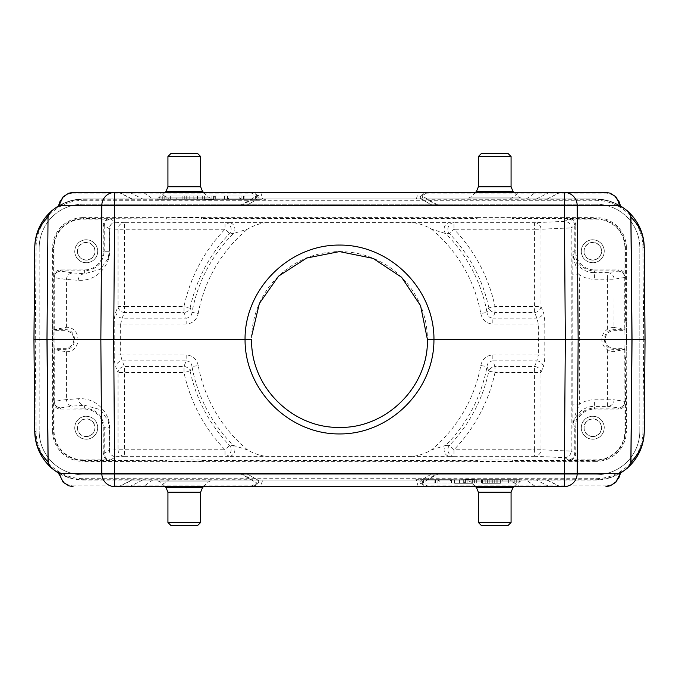 <?xml version="1.0" encoding="UTF-8"?>
<svg xmlns="http://www.w3.org/2000/svg" width="679" height="679" viewBox="0 0 679 679"><rect width="100%" height="100%" fill="white"/><g stroke="black" fill="none" stroke-linecap="round" stroke-linejoin="round"><path stroke-width="0.51" stroke-dasharray="3.4 2.55" d="M472.635 480.019L454.658 480.019L472.635 480.019L459.564 480.019L472.635 480.019L472.635 483.287L472.635 480.019L472.635 483.287L459.564 483.287L472.635 483.287L472.635 480.019M510.192 480.019L131.819 480.019L510.192 480.019L519.146 486.291L535.188 486.291A1.961 1.927 -90 0 0 536.147 486.554L142.853 486.554A1.961 1.927 90 0 0 143.812 486.291L159.854 486.554M413.774 480.019L526.403 480.019L413.774 479.697M487.607 480.019L500.415 480.019L487.607 480.019L487.607 483.287L497.147 483.287L497.147 480.019L497.147 483.287L487.607 483.287L487.607 480.019M500.415 480.019L482.438 480.019L500.415 480.019L500.415 483.287L500.415 480.019L500.415 483.287L482.438 483.287L500.415 483.287L500.415 480.019M197.343 153.225L171.201 153.225M164.997 192.446L160.371 197.063L155.754 198.981L212.799 198.981L155.754 198.981M507.799 153.225L481.657 153.225M475.444 192.446L470.827 197.063L466.201 198.981L523.246 198.981L466.201 198.981M514.003 486.554L518.629 481.937L523.246 480.019L466.201 480.019L523.246 480.019M203.556 486.554L208.173 481.937L212.799 480.019L155.754 480.019L212.799 480.019M82.965 474.791A43.787 43.787 0 0 1 39.178 431.004A43.787 43.787 0 0 0 82.965 474.791L596.035 474.791A43.787 43.787 0 0 0 639.822 431.004A43.787 43.787 0 0 1 596.035 474.791L82.965 474.791M639.822 431.004L639.822 247.996A43.787 43.787 0 0 0 596.035 204.209A43.787 43.787 0 0 1 639.822 247.996L639.822 431.004M596.035 204.209L82.965 204.209A43.787 43.787 0 0 0 39.178 247.996A43.787 43.787 0 0 1 82.965 204.209L596.035 204.209M645.025 339.5L643.743 339.5L642.937 431.42L644.244 431.428L645.05 339.5L644.244 247.572L642.937 247.58L643.743 339.5M426.556 480.019L595.228 480.019C604.251 479.968 612.645 477.643 620.411 473.059A49.015 49.015 0 0 1 595.228 480.019L83.772 480.019A49.015 49.015 0 0 1 58.589 473.059C66.355 477.643 74.749 479.968 83.772 480.019L426.556 480.019L421.651 479.756L432.515 473.484L615.895 473.484L432.515 473.484L421.651 479.756A1.961 1.961 0 0 1 420.674 480.019A1.961 1.961 0 0 0 421.651 479.756L421.795 479.764C420.861 480.605 420.793 481.793 421.574 483.312L421.073 483.771M630.825 462.772A47.708 47.708 0 0 1 595.228 478.712L83.772 478.712A47.708 47.708 0 0 1 36.063 431.42L34.756 431.428L33.95 339.5L34.756 247.572L36.063 247.58A47.708 47.708 0 0 1 44.568 220.802M36.063 431.42L35.257 339.5L33.975 339.5M257.952 195.238L252.121 192.709A1.961 1.112 -66.6 0 0 251.603 193.142L257.417 195.662C258.207 197.207 258.139 198.395 257.205 199.236L246.485 205.516L257.349 199.244A1.961 1.961 90 0 1 258.326 198.981L83.772 198.981C74.749 199.032 66.355 201.357 58.589 205.941A49.015 49.015 0 0 1 83.772 198.981L595.228 198.981A49.015 49.015 0 0 1 620.411 205.941C612.645 201.357 604.251 199.032 595.228 198.981L420.674 198.981A1.961 1.961 0 0 1 421.651 199.244L426.556 198.981M39.178 247.996L39.178 431.004L39.178 247.996M534.619 456.305L564.682 457.654C568.637 457.264 570.81 455.083 571.209 451.128L540.985 449.77L540.985 372.415L543.327 366.787A6.535 5.831 -157.4 0 0 536.911 360.863L534.568 366.49L495.016 366.49L495.016 372.415L534.568 372.415L534.568 366.49A6.535 5.831 22.6 0 1 540.985 372.415L534.568 372.415L534.568 449.77L540.985 449.77A6.535 6.417 92.6 0 1 534.568 456.305L534.568 449.77L453.996 449.77L449.447 445.39L445.713 445.399A149.991 149.991 0 0 0 487.013 366.643L488.838 371.107A6.535 5.848 -20.6 0 1 495.016 366.49L492.818 360.863C489.279 361.186 487.344 363.112 487.013 366.643L480.8 365.506A143.676 143.676 0 0 1 431.394 449.939C425.529 453.411 419.257 455.575 412.586 456.424L228.815 456.39A6.535 6.094 91.3 0 0 234.909 449.854A6.535 6.094 91.3 0 0 233.287 445.399L229.553 445.39L225.004 449.77A158.962 158.962 0 0 1 183.984 372.415L183.984 366.49A6.535 5.848 -159.4 0 1 190.162 371.107L191.987 366.643C191.648 363.112 189.713 361.186 186.182 360.863L186.182 354.947L120.65 354.947L122.118 360.838C118.502 361.466 116.364 363.452 115.702 366.787L118.044 372.415A6.535 5.831 -22.6 0 1 124.461 366.49L183.984 366.49L186.182 360.863L122.118 360.863L124.461 366.49L124.461 372.415L118.044 372.415L118.044 449.77L225.004 449.77L225.004 456.305A6.535 6.111 -88.7 0 0 230.588 452.418A6.535 6.111 -88.7 0 0 229.553 445.39A152.648 152.648 0 0 1 190.162 371.107L183.984 372.415L124.461 372.415L124.461 456.305A6.535 6.417 -92.6 0 1 118.044 449.77L109.446 450.16A6.535 6.417 87.4 0 0 115.863 456.695A6.535 6.535 -122 0 1 109.327 450.16L109.327 427.736L108.114 420.454L100.203 409.632L84.603 405.253C80.742 404.837 78.603 402.655 78.187 398.726L66.44 399.566C66.839 403.521 68.995 405.694 72.916 406.093L84.603 405.253L84.603 408.113C96.511 409.259 103.047 415.803 104.227 427.736L103.242 427.736A18.639 18.639 0 0 0 84.603 409.089L60.626 409.089A7.52 7.52 -58 0 1 54.082 405.27L54.091 401.578C54.49 405.541 56.663 407.714 60.626 408.113L60.626 409.089M534.568 456.305L453.996 456.305L453.996 449.77A158.962 158.962 0 0 0 495.016 372.415L488.838 371.107A152.648 152.648 0 0 1 449.447 445.39A6.535 6.111 88.7 0 0 448.412 452.418A6.535 6.111 88.7 0 0 453.996 456.305L453.937 456.305M592.767 436.393A8.657 8.657 0 0 1 585.264 423.407A8.657 8.657 0 0 1 600.261 423.407A8.657 8.657 0 0 1 592.767 436.393M592.767 436.597A8.861 8.861 0 0 0 600.44 423.306A8.861 8.861 0 0 0 585.094 423.306A8.861 8.861 0 0 0 592.767 436.597M592.767 439.169A11.441 11.441 0 0 1 581.326 427.736A11.441 11.441 0 0 1 592.767 416.295A11.441 11.441 0 0 1 604.2 427.736A11.441 11.441 0 0 1 592.767 439.169M581.258 427.736A11.501 11.501 0 0 0 598.513 437.692A11.501 11.501 0 0 0 598.513 417.772A11.501 11.501 0 0 0 581.258 427.736M626.394 356.781L625.045 357.146L624.892 330.648L614.003 330.648A8.852 8.852 0 0 0 605.15 339.492A8.852 8.852 0 0 0 613.986 348.352L624.892 348.352L625.045 321.854L626.361 321.854L626.759 357.146L626.394 322.219M624.892 348.352L624.884 349.329L613.986 349.329C601.322 349.906 601.322 329.069 614.003 329.671L614.003 330.648M607.688 272.678L607.595 272.678A6.535 6.51 81.7 0 1 614.105 279.213L614.003 329.671L624.884 329.671L624.892 330.648M201.553 218.952L166.627 218.986L166.627 217.679L201.553 217.645L201.553 218.952L201.918 217.28L166.992 217.645M201.918 217.619L477.082 217.619L477.091 218.596L201.909 218.596M477.082 217.619L596.035 217.619L596.035 218.596L512.365 218.596L512.373 217.619M477.447 217.645L512.373 217.679L512.373 218.986L477.082 218.986L477.082 217.28M624.918 247.996L626.411 247.996L626.411 321.854L625.435 321.863L625.435 247.996A29.401 29.401 0 0 0 596.035 218.596L596.035 219.113A28.883 28.883 0 0 1 624.918 247.996L624.909 277.422C624.51 273.459 622.337 271.286 618.374 270.887L594.431 270.887A19.623 19.623 0 0 1 574.774 251.23L575.758 251.238A18.639 18.639 0 0 0 594.431 269.911L594.431 272.678L607.595 272.678L618.23 271.125L618.374 269.911A7.52 7.52 122 0 1 624.918 273.73M584.101 251.264A8.657 8.657 0 0 1 597.096 243.769A8.657 8.657 0 0 1 597.096 258.767A8.657 8.657 0 0 1 584.101 251.264M583.906 251.264A8.861 8.861 0 0 0 592.767 260.125A8.861 8.861 0 0 0 601.619 251.264A8.861 8.861 0 0 0 592.767 242.403A8.861 8.861 0 0 0 583.906 251.264M592.767 262.705A11.441 11.441 0 0 1 582.862 245.543A11.441 11.441 0 0 1 602.672 245.543A11.441 11.441 0 0 1 592.767 262.705M592.767 262.773A11.501 11.501 0 0 0 602.723 245.518A11.501 11.501 0 0 0 582.803 245.518A11.501 11.501 0 0 0 592.767 262.773M575.758 225.657A7.52 7.52 148 0 0 571.939 219.113L568.238 219.122C572.202 219.512 574.383 221.694 574.774 225.657L575.758 225.657L575.758 251.238M614.003 327.465C612.95 327.117 610.82 327.702 607.595 329.196A12.129 12.129 0 0 0 607.595 349.804C610.803 351.298 612.942 351.875 614.003 351.544L624.884 349.329M607.595 349.804L607.595 399.787L594.431 399.787L594.431 406.322L607.595 406.322L607.595 399.787L614.105 399.787A6.535 6.51 98.3 0 1 607.595 406.322L607.688 406.322M572.983 427.736C573.382 415.556 577.243 411.143 579.34 404.183L572.804 404.183L572.983 427.736A21.414 21.414 0 0 1 594.431 406.322L594.431 409.089L618.374 409.089L618.23 407.875C622.185 407.476 624.366 405.304 624.756 401.34L614.105 399.787L614.105 351.527M607.595 329.196L607.595 279.213L594.448 279.213A27.949 27.949 0 0 1 579.34 274.817C577.226 267.908 573.416 263.401 572.983 251.264L572.804 274.817L579.34 274.817L579.34 404.183A27.949 27.949 0 0 1 594.431 399.787M614.105 327.473L624.756 329.425L624.756 277.66C624.366 273.696 622.185 271.524 618.23 271.125M571.939 219.113L596.035 219.113M624.756 349.575L624.909 401.578C624.51 405.541 622.337 407.714 618.374 408.113L594.431 408.113A19.623 19.623 0 0 0 574.774 427.77L572.983 427.77M624.909 401.578L624.918 405.27A7.52 7.52 -122 0 1 618.374 409.089M571.939 459.887L568.238 459.878C572.202 459.488 574.383 457.306 574.774 453.343L574.774 427.77L575.758 427.77L575.758 453.343A7.52 7.52 -148 0 1 571.939 459.887L596.035 459.887A28.883 28.883 0 0 0 624.918 431.004L624.918 405.27M453.996 456.305L450.185 456.39A6.535 6.094 -91.3 0 1 444.601 452.452A6.535 6.094 -91.3 0 1 445.713 445.399L431.394 449.939M480.8 365.506C482.268 359.03 486.274 355.507 492.818 354.947L492.818 360.863L536.911 360.863L538.379 354.947L544.796 354.947C544.745 360.345 544.261 364.292 543.327 366.787M266.414 222.576C259.743 223.425 253.471 225.589 247.606 229.061L233.287 233.601A149.991 149.991 0 0 0 191.987 312.357L198.2 313.494C196.732 319.97 192.726 323.493 186.182 324.053L186.182 318.137C189.721 317.814 191.656 315.888 191.987 312.357L190.162 307.893A6.535 5.848 -20.6 0 1 183.984 312.51L183.984 306.585A158.962 158.962 0 0 1 225.004 229.23L229.553 233.61L233.287 233.601A6.535 6.094 88.7 0 0 234.909 229.146A6.535 6.094 88.7 0 0 228.815 222.61L412.586 222.576C419.274 223.433 425.538 225.589 431.394 229.061L445.713 233.601L449.447 233.61A152.648 152.648 0 0 1 488.838 307.893A6.535 5.848 20.6 0 0 495.016 312.51L492.818 318.137L536.911 318.137C540.526 317.526 542.665 315.548 543.327 312.213C544.269 314.733 544.753 318.68 544.796 324.053L492.818 324.053L492.818 318.137C489.287 317.814 487.352 315.888 487.013 312.357L488.838 307.893L495.016 306.585A158.962 158.962 0 0 0 453.996 229.23L449.447 233.61A6.535 6.111 91.3 0 1 448.412 226.582A6.535 6.111 91.3 0 1 453.996 222.695L453.937 222.695M534.619 222.695L534.568 222.695A6.535 6.417 87.4 0 1 540.985 229.23L571.209 227.872L571.209 451.128L574.774 453.343L575.758 453.343M572.983 251.23L574.774 251.23L574.774 225.657L571.209 227.881C570.81 223.917 568.637 221.736 564.682 221.346L534.568 222.695L534.568 229.23L453.996 229.23L453.996 222.695L534.568 222.695M431.394 229.061A143.676 143.676 0 0 1 480.8 313.494L487.013 312.357A149.991 149.991 0 0 0 445.713 233.601A6.535 6.094 -88.7 0 1 444.601 226.548A6.535 6.094 -88.7 0 1 450.185 222.61L453.996 222.695M492.818 354.947L538.379 354.947L538.379 324.053L536.911 318.137L534.568 312.51L534.568 306.585L540.985 306.585A6.535 5.831 157.4 0 1 534.568 312.51L495.016 312.51L495.016 306.585L534.568 306.585L534.568 229.23L540.985 229.23L540.985 306.585L543.327 312.213M53.565 321.863L52.589 321.854L52.589 247.996L53.565 247.996L53.955 357.146L52.606 356.781L52.606 322.219L53.93 322.219M52.606 356.781L52.241 357.146L53.565 357.137L53.565 431.004A29.401 29.401 0 0 0 82.965 460.404L82.965 461.381L166.627 461.72L201.918 461.72L201.909 460.404L477.091 460.404L477.082 461.72L512.373 461.72L512.365 460.404L596.035 460.404A29.401 29.401 0 0 0 625.435 431.004L626.411 431.004L626.759 357.146M625.07 356.781L626.411 357.146M477.447 460.048L512.373 460.014L512.373 461.321L477.447 461.355L477.447 460.048L477.091 460.404M166.992 460.048L201.918 460.014L201.918 461.321L166.992 461.355L166.992 460.048L166.627 461.381M86.233 436.393A8.657 8.657 0 0 1 78.739 423.407A8.657 8.657 0 0 1 93.736 423.407A8.657 8.657 0 0 1 86.233 436.393M86.233 436.597A8.861 8.861 0 0 0 93.906 423.306A8.861 8.861 0 0 0 78.56 423.306A8.861 8.861 0 0 0 86.233 436.597M86.233 439.169A11.441 11.441 0 0 1 74.8 427.736A11.441 11.441 0 0 1 86.233 416.295A11.441 11.441 0 0 1 97.674 427.736A11.441 11.441 0 0 1 86.233 439.169M86.233 416.227A11.501 11.501 0 0 0 76.277 433.482A11.501 11.501 0 0 0 96.197 433.482A11.501 11.501 0 0 0 86.233 416.227M54.108 339.5L54.108 348.352L65.014 348.352A8.852 8.852 0 0 0 73.85 339.492A8.852 8.852 0 0 0 64.997 330.648L54.108 330.648L54.108 339.5M54.108 330.648L54.116 329.671L64.997 329.671C77.652 329.06 77.703 349.897 65.014 349.329L65.014 348.352M64.997 351.544L54.244 349.575L54.244 401.34L66.44 399.558L66.44 351.722L64.997 351.544L65.014 349.329L54.116 349.329L54.108 348.352M103.242 427.736L103.242 453.343A7.52 7.52 -32 0 0 107.061 459.887L110.762 459.878C106.798 459.488 104.617 457.306 104.227 453.343L104.227 427.736L109.446 427.736C110.932 418.671 100.365 397.368 78.187 398.726M54.091 401.578L54.244 401.34C54.634 405.304 56.815 407.476 60.77 407.875L84.603 408.113L84.603 409.089M66.44 351.722C81.794 351.917 81.794 327.083 66.44 327.278L54.116 329.671M54.244 329.425L54.244 277.66L66.44 279.442L78.187 280.274C100.365 281.632 110.94 260.329 109.446 251.264L109.327 228.84A6.535 6.535 -58 0 1 115.863 222.305A6.535 6.417 92.6 0 0 109.446 228.84L118.044 229.23A6.535 6.417 -87.4 0 1 124.461 222.695L124.401 222.695M66.44 327.278L66.44 279.442C66.831 275.487 68.995 273.306 72.916 272.907L60.77 271.125C56.815 271.524 54.634 273.696 54.244 277.66L54.091 277.422C54.49 273.459 56.663 271.286 60.626 270.887L60.77 271.125M77.576 251.264A8.657 8.657 0 0 1 90.57 243.769A8.657 8.657 0 0 1 90.57 258.767A8.657 8.657 0 0 1 77.576 251.264M77.381 251.264A8.861 8.861 0 0 0 86.233 260.125A8.861 8.861 0 0 0 95.094 251.264A8.861 8.861 0 0 0 86.233 242.403A8.861 8.861 0 0 0 77.381 251.264M86.233 262.705A11.441 11.441 0 0 1 74.8 251.264A11.441 11.441 0 0 1 86.233 239.831A11.441 11.441 0 0 1 97.674 251.264A11.441 11.441 0 0 1 86.233 262.705M86.233 239.763A11.501 11.501 0 0 0 76.277 257.018A11.501 11.501 0 0 0 96.197 257.018A11.501 11.501 0 0 0 86.233 239.763M103.242 225.657L104.227 225.657C104.617 221.694 106.798 219.512 110.762 219.122L82.965 219.113A28.883 28.883 0 0 0 54.082 247.996L54.082 273.73A7.52 7.52 58 0 1 60.626 269.911L84.603 269.911A18.639 18.639 0 0 0 103.242 251.264L103.242 225.657A7.52 7.52 32 0 1 107.061 219.113M54.091 277.422L54.082 273.73M186.182 324.053L120.65 324.053L122.118 318.137L124.461 312.51A6.535 5.831 -157.4 0 1 118.044 306.585L118.044 229.23L124.461 229.23L124.461 222.695L225.004 222.695L225.004 229.23L124.461 229.23L124.461 306.585L183.984 306.585L190.162 307.893A152.648 152.648 0 0 1 229.553 233.61A6.535 6.111 -91.3 0 0 230.588 226.582A6.535 6.111 -91.3 0 0 225.004 222.695L225.063 222.695M120.65 324.053L114.233 324.053L114.233 354.947L120.65 354.947L120.65 324.053M115.702 312.213C116.364 315.548 118.502 317.534 122.118 318.162L186.182 318.137L183.984 312.51L124.461 312.51L124.461 306.585L118.044 306.585L115.702 312.213C114.759 314.733 114.267 318.68 114.233 324.053M78.187 280.274C78.603 276.345 80.742 274.163 84.603 273.747L100.203 269.368L108.114 258.546L109.327 251.264L104.227 251.264C103.072 263.172 96.537 269.716 84.603 270.887L84.603 269.911M247.606 449.939A143.676 143.676 0 0 1 198.2 365.506L191.987 366.643A149.991 149.991 0 0 0 233.287 445.399L247.606 449.939C253.462 453.411 259.726 455.567 266.414 456.424M107.061 459.887L82.965 459.887A28.883 28.883 0 0 1 54.082 431.004L54.082 405.27M52.241 357.146L52.589 321.854M166.992 218.952L82.965 218.596L82.965 219.113M54.082 247.996L53.565 247.996A29.401 29.401 0 0 1 82.965 218.596L82.965 217.619L166.627 217.619L166.635 218.596M339.5 251.595A87.905 87.905 0 0 1 415.633 383.457A87.905 87.905 0 0 1 263.367 383.457A87.905 87.905 0 0 1 339.5 251.595M420.674 198.964L419.792 196.095L421.065 195.229L421.574 195.679C419.656 196.477 419.766 197.648 421.931 199.202M438.642 205.516L615.895 205.516L432.515 205.516L438.642 205.516L421.583 195.662L427.397 193.142A1.961 1.112 66.6 0 0 426.879 192.709L421.065 195.229M564.351 192.446L426.879 192.446A1.961 0.671 -90 0 1 427.397 193.142L606.491 193.142A1.961 0.671 90 0 0 605.982 192.446L610.209 193.192M620.156 204.803A1.961 1.239 -9.7 0 0 618.849 204.158C617.084 197.47 612.967 193.804 606.491 193.142M421.031 483.754L419.792 482.913L420.674 480.045M258.326 480.036L259.208 482.905L257.935 483.771L257.426 483.321C259.344 482.523 259.234 481.352 257.069 479.798M610.209 485.808L605.982 486.554A1.961 0.671 90 0 0 606.491 485.858C612.967 485.196 617.084 481.53 618.849 474.842L619.155 473.076L615.895 473.484L619.621 472.94C612.11 477.43 603.979 479.705 595.228 479.756L426.556 479.756L437.42 473.484M623.415 471.107L619.621 472.94M421.795 479.764L420.844 480.019M421.048 483.762L426.879 486.291A1.961 1.112 113.4 0 0 427.397 485.858L421.583 483.338L438.642 473.484M606.491 485.858L427.397 485.858A1.961 0.671 -90 0 1 426.879 486.554L252.121 486.554A1.961 0.671 90 0 1 251.603 485.858A1.961 1.112 -113.4 0 0 252.121 486.291L564.351 486.554M130.071 486.495L144.211 486.291L119.529 486.427L132.235 480.019M118.74 486.554L119.317 486.495M118.952 486.368L128.424 486.554M118.833 486.554L142.853 486.554M519.146 486.554L159.854 486.291L168.808 480.019M435.417 482.964L435.417 479.697L439.203 479.697L439.203 482.964L419.919 482.964L419.919 479.697L435.417 479.697M423.501 479.697L423.501 482.964M419.919 482.964L434.798 482.964L434.798 479.697L419.919 479.697M434.798 482.964L438.396 482.964L438.396 479.697L434.798 479.697M438.396 482.964L437.938 482.964L437.938 479.697L438.396 479.697M451.255 479.697L451.255 482.964L454.65 482.964L454.65 479.697L437.938 479.697M437.938 482.964L451.255 482.964M454.65 482.964L454.115 482.964L454.115 479.697L454.65 479.697M454.115 482.964L450.567 482.964L450.567 479.697L454.115 479.697M450.567 482.964L451.807 482.964L451.807 479.697L450.567 479.697M451.433 479.697L451.433 482.964M451.807 482.964L439.203 482.964M439.203 479.697L451.807 479.697M434.959 482.964L434.959 479.697M435.18 479.697L435.18 482.964M465.387 479.366L474.4 479.366L465.387 479.366L465.387 482.964L466.083 482.964L465.955 479.366M474.417 479.366L474.417 482.964L465.387 482.964M465.955 482.964L474.409 482.964M464.657 482.964L485.808 482.964L460.922 482.964L464.657 482.964L464.657 479.697L460.922 479.697L485.808 479.697L464.657 479.697M465.208 482.964L465.208 479.697M476.327 482.964L476.327 479.697M481.801 482.964L481.801 479.697M485.808 482.964L485.808 479.697M467.11 482.964L467.11 479.697M463.307 482.964L463.307 479.697M460.922 482.964L460.922 479.697M484.916 482.964L492.742 482.964L484.916 482.964L484.916 479.697L492.742 479.697L484.916 479.697M481.394 482.964L481.394 479.697M489.219 482.964L489.219 479.697M492.742 482.964L492.742 479.697M502.282 482.964L519.868 482.964L491.087 482.964L502.282 482.964L502.282 479.697L491.087 479.697L519.868 479.697L502.282 479.697M496.137 482.964L496.137 479.697M516.252 482.964L516.252 479.697M519.868 482.964L519.868 479.697M512.042 482.964L512.042 479.697M508.664 482.964L508.664 479.697M514.809 482.964L514.809 479.697M494.702 482.964L494.702 479.697M491.087 482.964L491.087 479.697M498.912 482.964L498.912 479.697M144.211 486.291L260.761 486.291L262.68 480.019M549.082 486.554L260.761 486.554L548.802 486.291M548.844 486.376L560.022 486.554M536.147 486.554L560.167 486.554M560.116 486.58L559.224 486.342M549.039 486.554L560.464 486.554M260.761 486.554L129.91 486.554M114.649 486.554L252.121 486.554L257.935 483.771M618.849 474.842A1.961 1.239 -170.3 0 0 620.156 474.197M432.515 205.516L421.651 199.244L432.515 205.516M421.651 199.244L420.674 198.981A1.961 1.961 -90 0 1 421.651 199.244M437.42 205.516L426.556 199.244L595.228 199.244C603.979 199.295 612.11 201.57 619.621 206.06L615.895 205.516L619.155 205.924L618.849 204.158M619.621 206.06L623.415 207.893M420.674 198.981L258.326 198.981A1.961 1.961 0 0 0 257.349 199.244L252.444 198.981M257.969 195.246L259.208 196.087L258.326 198.955M241.58 205.516L63.105 205.516L59.379 206.06C66.89 201.57 75.021 199.295 83.772 199.244L252.444 199.244L241.58 205.516L59.845 205.924L60.151 204.158A1.961 1.239 9.7 0 0 58.844 204.803M68.791 193.192L73.018 192.446A1.961 0.671 -90 0 0 72.509 193.142C66.033 193.804 61.916 197.47 60.151 204.158M72.509 193.142L251.603 193.142A1.961 0.671 90 0 1 252.121 192.446L114.649 192.446M55.585 207.893L59.379 206.06M257.205 199.236L258.326 198.981M240.358 205.516L257.927 195.229M252.121 192.446L426.879 192.709L252.121 192.446M129.918 192.446L549.09 192.446M548.929 192.505L418.239 192.446M560.26 192.446L550.576 192.446M534.789 192.709L559.471 192.573L547.181 198.981L131.819 198.981L546.765 198.981M560.048 192.632L556.364 192.709L559.683 192.505M560.167 192.446L536.147 192.446A1.961 1.927 -90 0 0 535.188 192.709L519.146 192.446L536.147 192.446M159.854 192.446L143.812 192.709A1.961 1.927 90 0 0 142.853 192.446L519.146 192.446M243.583 196.036L243.583 199.303L239.797 199.303L239.797 196.036L259.081 196.036L259.081 199.303L243.583 199.303M255.499 199.303L255.499 196.036M259.081 196.036L244.202 196.036L244.202 199.303L259.081 199.303M244.202 196.036L240.604 196.036L240.604 199.303L244.202 199.303M240.604 196.036L241.062 196.036L241.062 199.303L240.604 199.303M227.745 199.303L227.745 196.036L224.35 196.036L224.35 199.303L241.062 199.303M241.062 196.036L227.745 196.036M224.35 196.036L224.885 196.036L224.885 199.303L224.35 199.303M224.885 196.036L228.433 196.036L228.433 199.303L224.885 199.303M228.433 196.036L227.193 196.036L227.193 199.303L228.433 199.303M227.567 199.303L227.567 196.036M227.193 196.036L239.797 196.036M239.797 199.303L227.193 199.303M244.041 196.036L244.041 199.303M243.82 199.303L243.82 196.036M213.613 199.634L204.6 199.634L213.613 199.634L213.613 196.036L212.917 196.036L213.045 199.634M204.583 199.634L204.583 196.036L213.613 196.036M213.045 196.036L204.591 196.036M214.343 196.036L193.192 196.036L218.078 196.036L214.343 196.036L214.343 199.303L218.078 199.303L193.192 199.303L214.343 199.303M213.792 196.036L213.792 199.303M202.673 196.036L202.673 199.303M197.199 196.036L197.199 199.303M193.192 196.036L193.192 199.303M211.89 196.036L211.89 199.303M215.693 196.036L215.693 199.303M218.078 196.036L218.078 199.303M194.084 196.036L186.258 196.036L194.084 196.036L194.084 199.303L186.258 199.303L194.084 199.303M197.606 196.036L197.606 199.303M189.78 196.036L189.78 199.303M186.258 196.036L186.258 199.303M176.718 196.036L159.132 196.036L187.913 196.036L176.718 196.036L176.718 199.303L187.913 199.303L159.132 199.303L176.718 199.303M182.863 196.036L182.863 199.303M162.748 196.036L162.748 199.303M159.132 196.036L159.132 199.303M166.958 196.036L166.958 199.303M170.336 196.036L170.336 199.303M164.191 196.036L164.191 199.303M184.298 196.036L184.298 199.303M187.913 196.036L187.913 199.303M180.088 196.036L180.088 199.303M156.9 199.303L265.616 199.303L156.9 198.981M416.32 198.981L418.239 192.709L130.198 192.709M130.156 192.624L118.978 192.446M118.884 192.42L119.776 192.658M142.853 192.446L118.833 192.446M129.961 192.446L118.536 192.446M58.844 474.197A1.961 1.239 170.3 0 0 60.151 474.842C61.916 481.53 66.033 485.196 72.509 485.858A1.961 0.671 -90 0 0 73.018 486.554L68.791 485.808M258.173 480.019L257.349 479.756A1.961 1.961 0 0 0 258.326 480.019A1.961 1.961 0 0 1 257.349 479.756L252.444 480.019M83.772 478.712L83.772 479.756C75.021 479.705 66.89 477.43 59.379 472.94L55.585 471.107M59.379 472.94L63.105 473.484L246.485 473.484L257.349 479.756L246.485 473.484L59.845 473.076L60.151 474.842M487.607 483.287L500.415 483.287L487.607 483.287M472.635 483.287L454.658 483.287L472.635 483.287M228.815 456.39L225.063 456.305M124.401 456.305L225.004 456.305M200.611 156.501L167.934 156.501M167.934 186.793L200.611 186.793M202.529 191.419L166.024 191.419M160.371 197.063L208.173 197.063L160.371 197.063M511.066 156.501L478.389 156.501M478.389 186.793L511.066 186.793M512.976 191.419L476.471 191.419M470.827 197.063L518.629 197.063L470.827 197.063M478.389 522.499L511.066 522.499M511.066 492.207L478.389 492.207M476.471 487.581L512.976 487.581M518.629 481.937L470.827 481.937L518.629 481.937M167.934 522.499L200.611 522.499M200.611 492.207L167.934 492.207M166.024 487.581L202.529 487.581M208.173 481.937L160.371 481.937L208.173 481.937M642.937 431.42A47.708 47.708 0 0 1 634.432 458.198M595.228 479.756L595.228 478.712M35.257 339.5L36.063 247.58M83.772 199.244L83.772 200.288A47.708 47.708 0 0 0 48.175 216.228M83.772 200.288L595.228 200.288L595.228 199.244M595.228 200.288A47.708 47.708 0 0 1 642.937 247.58M613.986 348.352L613.977 351.535M626.411 247.996A30.385 30.385 0 0 0 596.035 217.619M575.758 427.77A18.639 18.639 0 0 1 594.431 409.089M607.595 406.322L618.23 407.875M572.804 404.183L572.804 274.817M624.909 277.422L614.105 279.213L607.595 279.213L607.595 272.678M572.983 251.264A21.414 21.414 0 0 0 594.431 272.678L594.448 279.213M594.431 269.911L618.374 269.911M564.682 457.654L568.238 459.878M450.185 456.39L412.586 456.424M544.796 324.053L544.796 354.947M568.238 219.122L564.682 221.346M480.8 313.494C482.26 319.97 486.266 323.484 492.818 324.053M412.586 222.576L450.185 222.61M52.589 357.146L52.589 431.004L54.082 431.004M624.918 431.004L625.435 431.004L625.435 357.137M596.035 459.887L596.035 461.381A30.385 30.385 0 0 0 626.411 431.004M596.035 461.381L512.373 461.381M477.082 461.381L201.918 461.381M82.965 459.887L82.965 460.404L166.635 460.404M52.589 431.004A30.385 30.385 0 0 0 82.965 461.381M64.997 330.648L64.997 327.456M103.242 453.343L104.227 453.343L109.446 450.16L109.446 427.736M60.77 407.875L72.916 406.093M60.626 269.911L60.626 270.887L84.603 270.887L84.603 273.747L72.916 272.907M103.242 251.264L104.227 251.264L104.227 225.657L109.446 228.84L109.446 251.264M124.461 222.695L115.863 222.305L110.762 219.122M228.815 222.61L225.004 222.695M198.2 313.494A143.676 143.676 0 0 1 247.606 229.061M114.233 354.947C114.267 360.32 114.759 364.267 115.702 366.787M198.2 365.506C196.74 359.03 192.734 355.516 186.182 354.947M110.762 459.878L115.863 456.695L124.461 456.305M82.965 217.619A30.385 30.385 0 0 0 52.589 247.996M152.775 480.019L143.812 486.291L122.636 486.291M438.065 479.697L438.065 482.964M465.998 482.964L465.998 479.366M559.199 486.291L535.188 486.291L526.225 480.019M142.683 480.019L129.986 486.427M254.837 486.554A1.961 0.671 90 0 0 255.177 486.291L257.095 480.019M418.239 486.554L416.32 480.019M421.905 480.019L423.823 486.291A1.961 0.671 -90 0 0 424.163 486.554M548.836 486.334L536.317 480.019M546.765 480.019L559.224 486.308M421.905 198.981L423.823 192.709A1.961 0.671 -90 0 1 424.163 192.446M526.225 198.981L535.188 192.709L556.364 192.709M510.192 198.981L519.146 192.709L159.854 192.709L168.808 198.981M240.935 199.303L240.935 196.036M213.002 196.036L213.002 199.634M536.317 198.981L549.014 192.573M260.761 192.446L262.68 198.981M257.095 198.981L255.177 192.709A1.961 0.671 90 0 0 254.837 192.446M130.164 192.666L142.683 198.981M132.235 198.981L119.776 192.692M119.801 192.709L143.812 192.709L152.775 198.981M240.358 473.484L257.417 483.338L251.603 485.858L72.509 485.858M241.58 473.484L252.444 479.756L83.772 479.756M203.556 192.446L208.173 197.063L212.799 198.981M514.003 192.446L518.629 197.063L523.246 198.981M475.444 486.554L470.827 481.937L466.201 480.019M164.997 486.554L160.371 481.937L155.754 480.019M166.627 217.645L166.627 218.952M201.918 217.645L201.918 218.952M477.082 217.645L477.082 218.952M512.373 217.645L512.373 218.952M626.394 321.854L625.053 321.854M626.394 357.146L625.053 357.146M53.947 321.854L52.606 321.854M53.947 357.146L52.606 357.146M477.082 460.048L477.082 461.355M512.373 460.048L512.373 461.355M166.627 460.048L166.627 461.355M201.918 460.048L201.918 461.355M109.243 425.843L108.114 420.454M108.114 258.546L109.243 253.157M615.861 196.825L618.688 200.611M466.083 479.366L466.083 482.964M131.819 480.019L119.249 486.359M547.181 480.019L559.844 486.41M615.861 482.175L618.688 478.389M63.139 196.825L60.312 200.611M212.917 196.036L212.917 199.634M547.181 198.981L559.751 192.641M131.819 198.981L119.156 192.59M58.733 473.908L63.139 482.175M482.438 483.287L482.438 480.019M459.564 483.287L459.564 480.019M454.658 483.287L454.658 480.019"/><path stroke-width="1.02" d="M167.934 156.501L171.201 153.225L197.343 153.225L200.611 156.501L200.611 186.793L167.934 186.793L167.934 156.501L200.611 156.501M164.997 192.446L166.024 191.419L202.529 191.419L200.611 186.793M481.657 153.225L507.799 153.225L511.066 156.501L478.389 156.501L481.657 153.225M511.066 156.501L511.066 186.793L478.389 186.793L478.389 156.501M478.389 186.793L476.471 191.419L475.444 192.446M507.799 525.775L481.657 525.775L507.799 525.775L511.066 522.499L511.066 492.207L512.976 487.581L514.003 486.554M197.343 525.775L171.201 525.775L197.343 525.775L200.611 522.499L200.611 492.207L202.529 487.581L203.556 486.554M623.271 471.209L620.411 473.059A49.015 49.015 0 0 0 644.244 431.428L645.05 339.5L644.218 431.428C643.921 443.404 639.508 453.555 630.961 461.89L630.867 462.569C629.374 466.049 627.812 468.196 626.174 469.019L623.415 471.107L619.155 473.076M59.845 473.076L55.585 471.107L58.589 473.059A49.015 49.015 0 0 1 34.756 431.428L33.95 339.5L46.978 339.5L48.039 461.89C37.549 450.593 35.741 444.1 34.782 431.428L33.95 339.5L34.756 247.572A49.015 49.015 0 0 1 58.589 205.941L55.585 207.893L59.845 205.924M619.155 205.924L623.415 207.893L620.411 205.941A49.015 49.015 0 0 1 644.244 247.572L645.05 339.5L631.928 339.5L630.867 462.569M55.729 471.209L52.826 469.019C51.188 468.187 49.626 466.032 48.133 462.569L47.072 339.5L245.06 339.5C244.686 390.035 288.965 434.314 339.5 433.94C390.035 434.314 434.314 390.035 433.94 339.5L631.928 339.5L630.867 216.431C629.374 212.968 627.812 210.813 626.174 209.981C637.81 219.886 643.836 232.422 644.244 247.572L644.218 247.572C643.259 234.9 641.451 228.407 630.961 217.11L630.867 216.431M605.982 192.446L564.351 192.446L605.982 192.446L610.149 193.159L615.895 196.8L620.258 205.398A1.961 1.239 -9.7 0 0 620.266 205.092L620.453 206.153M245.043 339.5C244.678 288.965 288.965 244.695 339.5 245.068C390.035 244.695 434.322 288.965 433.957 339.5M60.312 200.611L58.733 205.092A1.961 1.239 9.7 0 0 58.742 205.398L114.649 205.398L113.682 339.5L114.649 473.603L101.816 473.603A13.071 12.833 90 0 0 114.649 486.554L564.351 486.554A13.071 12.833 -90 0 0 577.184 473.603L564.351 473.603L564.351 486.554M128.424 486.554L129.961 486.58M560.116 486.58L559.224 486.342M618.688 478.389L620.266 473.908A1.961 1.239 -170.3 0 0 620.258 473.603L615.895 482.2L610.149 485.841L605.982 486.554M644.244 431.428L644.244 431.428C643.836 446.578 637.81 459.114 626.174 469.019M623.271 207.791L626.174 209.981C629.874 212.756 633.566 217.017 637.258 222.763L641.222 231.047M48.039 217.11L46.978 339.5L48.039 217.11C39.492 225.445 35.079 235.596 34.782 247.572L34.756 247.572C35.164 232.422 41.19 219.886 52.826 209.981L55.729 207.791M48.133 216.431C49.626 212.951 51.188 210.804 52.826 209.981M48.133 462.569L48.039 461.89M37.778 447.953L41.742 456.237C45.434 461.983 49.126 466.244 52.826 469.019C41.19 459.114 35.164 446.578 34.756 431.428L34.782 431.428M58.581 206.323L63.105 196.8L68.851 193.159L73.018 192.446L114.649 192.446L73.018 192.446M550.576 192.446L549.039 192.42M118.884 192.42L119.776 192.658M564.351 192.446L564.351 205.398L577.184 205.398A13.071 12.833 -90 0 0 564.351 192.446L114.649 192.446A13.071 12.833 90 0 0 101.816 205.398L100.848 339.5L101.816 473.603L58.742 473.603A1.961 1.239 170.3 0 0 58.733 473.908L58.547 472.847M73.018 486.554L68.851 485.841L63.105 482.2L58.581 472.677M245.06 339.5L251.595 339.449C250.61 386.792 292.428 428.288 339.449 427.405C386.359 428.5 428.585 386.614 427.405 339.475L420.59 305.745L401.62 277.295L373.102 258.376L339.5 251.595L306.721 258.02L278.577 276.132L259.361 303.479L251.663 336.054M433.94 339.5L427.405 339.449M476.471 191.419L512.976 191.419L514.003 192.446M511.066 522.499L478.389 522.499L481.657 525.775M478.389 522.499L478.389 492.207L511.066 492.207M512.976 487.581L476.471 487.581L478.389 492.207M200.611 522.499L167.934 522.499L171.201 525.775M167.934 522.499L167.934 492.207L200.611 492.207M202.529 487.581L166.024 487.581L167.934 492.207M634.432 458.198A47.708 47.708 0 0 1 630.825 462.772M44.568 220.802A47.708 47.708 0 0 1 48.175 216.228M114.649 486.554L114.649 473.603L564.351 473.603L565.318 339.5L564.351 205.398L114.649 205.398L114.649 192.446M620.419 206.323L620.258 205.398L577.184 205.398L578.152 339.5L577.184 473.603L620.258 473.603L620.419 472.677M644.218 247.572L645.025 339.5M630.961 461.89L632.022 339.5L630.961 217.11M33.975 339.5L34.782 247.572M166.024 191.419L167.934 186.793M202.529 191.419L203.556 192.446M511.066 186.793L512.976 191.419M476.471 487.581L475.444 486.554M166.024 487.581L164.997 486.554M618.688 200.611L620.266 205.092M620.266 473.908L620.453 472.847M58.733 205.092L58.547 206.153"/></g></svg>
